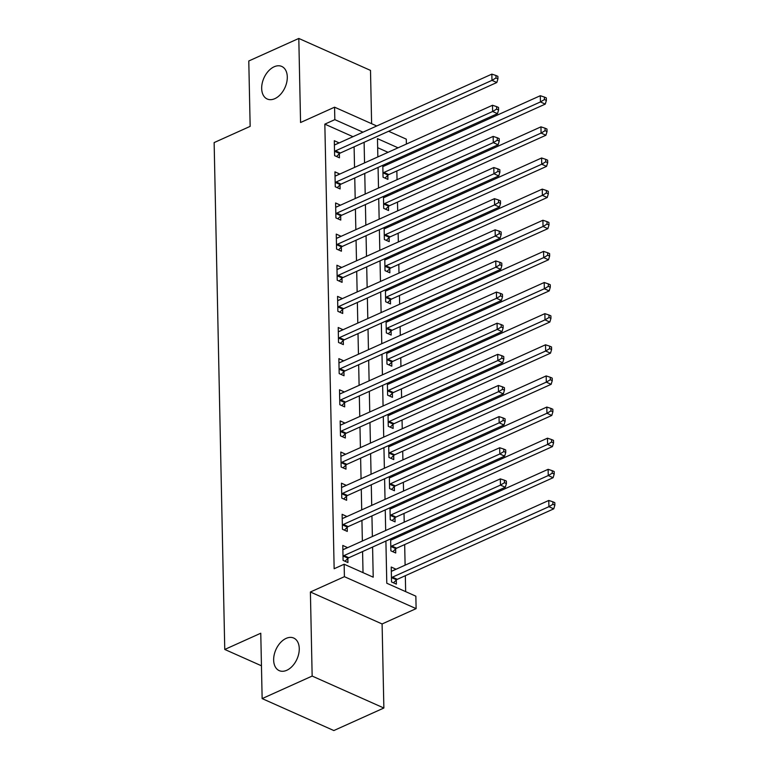 <?xml version="1.0" encoding="UTF-8"?>
<svg xmlns="http://www.w3.org/2000/svg" width="769" height="769" viewBox="0 0 769 769"><rect width="100%" height="100%" fill="white"/><g stroke="black" fill="none" stroke-linecap="round" stroke-linejoin="round"><path stroke-width="1.15" d="M286.126 638.395A17.831 11.554 114 0 1 293.71 638.049A17.831 11.554 114 0 1 298.737 653.775A17.831 11.554 114 0 1 286.789 670.28A17.831 11.554 114 0 1 279.205 670.626A17.831 11.554 114 0 1 274.177 654.89A17.831 11.554 114 0 1 286.126 638.395M274.149 66.778A17.831 11.554 114 0 1 281.742 66.432A17.831 11.554 114 0 1 286.77 82.158A17.831 11.554 114 0 1 274.821 98.663A17.831 11.554 114 0 1 267.228 99.009A17.831 11.554 114 0 1 262.2 83.273A17.831 11.554 114 0 1 274.149 66.778M385.903 541.049L386.788 583.229L415.856 596.177L416.116 608.635L344.406 576.683L344.147 564.235L373.215 577.183L372.59 547.038M382.097 623.957L310.397 592.005L312.156 676.066L262.142 698.598L333.842 730.55L383.866 708.018L382.097 623.957L416.116 608.635M371.619 123.694L370.504 70.402L298.805 38.45L300.564 122.511L334.573 107.189L376.752 125.981M388.614 131.268L406.282 139.141L406.388 144.063M405.657 591.64L405.33 575.702M405.109 565.177L404.677 544.567M404.456 534.042L404.427 532.696M404.206 522.17L404.023 513.432M403.802 502.907L403.773 501.571M403.552 491.035L403.369 482.307M403.148 471.772L403.119 470.436M402.898 459.9L402.716 451.172M402.495 440.647L402.466 439.301M402.245 428.775L402.062 420.037M401.841 409.512L401.822 408.166M401.601 397.64L401.418 388.903M401.197 378.377L401.168 377.031M400.947 366.505L400.764 357.768M400.543 347.242L400.514 345.896M400.293 335.371L400.111 326.633M399.89 316.107L399.861 314.761M399.64 304.236L399.457 295.498M399.236 284.972L399.207 283.626M398.986 273.101L398.803 264.363M398.582 253.837L398.553 252.492M398.332 241.966L398.15 233.228M397.929 222.702L397.9 221.366M397.688 210.831L397.496 202.103M397.285 191.568L397.256 190.231M397.035 179.696L396.852 170.968M396.631 160.442L396.602 159.096M312.156 676.066L383.866 708.018M262.142 698.598L260.768 633.223L224.759 649.449L214.138 142.582L250.156 126.366L248.781 60.982L298.805 38.45M388.057 152.32L377.666 147.686M382.808 165.306L383.058 177.235L387.903 179.388L387.816 175.342M386.144 163.807L387.595 164.508M383.462 196.441L383.712 208.37L388.556 210.523L388.47 206.477M386.797 194.942L388.249 195.643M384.116 227.576L384.365 239.505L389.21 241.658L389.124 237.611M387.451 226.067L388.903 226.778M384.769 258.711L385.019 270.64L389.864 272.793L389.777 268.746M388.105 257.202L389.547 257.913M385.423 289.836L385.673 301.765L390.517 303.928L390.431 299.881M388.749 288.337L390.2 289.038M386.076 320.971L386.326 332.9L391.171 335.063L391.085 331.006M389.402 319.471L390.854 320.173M386.72 352.106L386.97 364.035L391.815 366.198L391.738 362.141M390.056 350.606L391.508 351.308M387.374 383.241L387.624 395.17L392.469 397.333L392.382 393.276M390.71 381.741L392.161 382.443M388.028 414.376L388.278 426.305L393.122 428.468L393.036 424.411M391.363 412.876L392.815 413.578M388.681 445.511L388.931 457.44L393.776 459.593L393.69 455.546M392.017 444.011L393.459 444.713M389.335 476.645L389.585 488.575L394.43 490.728L394.343 486.681M392.671 475.146L394.113 475.848M389.989 507.78L390.239 519.709L395.083 521.863L394.997 517.816M393.315 506.271L394.766 506.982M390.633 538.915L390.883 550.844L395.727 552.998L395.651 548.951M393.968 537.406L395.42 538.117M396.073 569.243L391.229 567.032L391.536 581.97L396.381 584.132L396.295 580.086M352.981 136.69L324.835 124.145L334.15 568.743L344.147 564.235M363.026 572.645L362.584 551.546M362.362 541.02L361.93 520.411M361.709 509.885L361.276 489.276M361.055 478.751L360.623 458.151M360.411 447.616L359.979 427.016M359.757 416.49L359.325 395.881M359.104 385.356L358.671 364.746M358.45 354.221L358.018 333.611M357.796 323.086L357.364 302.477M357.143 291.951L356.71 271.342M356.489 260.816L356.066 240.207M355.845 229.681L355.413 209.072M355.191 198.546L354.759 177.947M354.538 167.411L354.105 146.812M339.148 142.919L334.304 140.708L334.611 155.646L339.456 157.808L339.369 153.752M339.802 174.054L334.948 171.843L335.265 186.78L340.109 188.943L340.023 184.887M340.446 205.188L335.601 202.968L335.918 217.915L340.763 220.078L340.677 216.022M341.1 236.323L336.255 234.103L336.572 249.05L341.417 251.213L341.33 247.157M341.753 267.458L336.909 265.238L337.216 280.185L342.07 282.338L341.984 278.291M342.407 298.593L337.562 296.373L337.87 311.32L342.714 313.473L342.638 309.426M343.061 329.728L338.216 327.507L338.523 342.455L343.368 344.608L343.282 340.561M343.714 360.853L338.86 358.642L339.177 373.59L344.022 375.743L343.935 371.696M344.358 391.988L339.514 389.777L339.831 404.715L344.675 406.878L344.589 402.821M345.012 423.123L340.167 420.912L340.484 435.85L345.329 438.013L345.243 433.956M345.666 454.258L340.821 452.047L341.138 466.985L345.983 469.148L345.896 465.091M346.319 485.393L341.474 483.172L341.782 498.12L346.627 500.283L346.55 496.226M346.973 516.528L342.128 514.307L342.436 529.255L347.28 531.417L347.194 527.361M347.626 547.663L342.782 545.442L343.089 560.39L347.934 562.543L347.848 558.496M224.759 649.449L261.45 665.791M310.397 592.005L344.406 576.683M324.835 124.145L334.832 119.647L334.573 107.189M398.054 147.811L377.473 138.641L377.858 156.914M378.079 167.44L378.511 188.049M378.723 198.575L379.155 219.175M379.377 229.71L379.809 250.309M380.03 260.845L380.463 281.444M380.684 291.97L381.116 312.579M381.337 323.105L381.77 343.714M381.991 354.24L382.424 374.849M382.645 385.375L383.068 405.984M383.289 416.51L383.721 437.119M383.942 447.645L384.375 468.254M384.596 478.779L385.029 499.379M385.25 509.914L385.682 530.514M362.987 132.181L334.832 119.647M372.369 536.512L371.936 515.912M371.715 505.377L371.283 484.778M371.062 474.242L370.629 453.643M370.408 443.117L369.976 422.508M369.754 411.982L369.331 391.373M369.11 380.847L368.678 360.238M368.457 349.712L368.024 329.103M367.803 318.577L367.371 297.968M367.149 287.443L366.717 266.833M366.496 256.308L366.063 235.708M365.842 225.173L365.41 204.573M365.188 194.038L364.766 173.438M364.544 162.913L364.112 142.303M334.957 144.745L339.148 142.861M383.404 166.335L387.595 164.451M391.882 571.069L396.073 569.185M391.238 539.944L395.42 538.05M390.585 508.809L394.766 506.925M389.931 477.674L394.113 475.79M389.277 446.539L393.459 444.655M388.624 415.404L392.805 413.52M387.97 384.269L392.161 382.385M387.316 353.134L391.508 351.25M386.672 322L390.854 320.115M386.019 290.865L390.2 288.981M385.365 259.739L389.547 257.846M384.711 228.604L388.893 226.72M384.058 197.47L388.249 195.586M335.611 175.88L339.792 173.996M336.264 207.015L340.446 205.131M336.918 238.15L341.1 236.266M337.572 269.285L341.753 267.401M338.216 300.419L342.407 298.535M338.869 331.554L343.061 329.67M339.523 362.689L343.705 360.796M340.177 393.815L344.358 391.93M340.83 424.949L345.012 423.065M341.484 456.084L345.666 454.2M342.138 487.219L346.319 485.335M342.782 518.354L346.973 516.47M343.435 549.489L347.626 547.605M335.524 150.839L340.369 153.002L496.822 82.514L491.977 80.361L335.524 150.839A2.788 1.807 -66 0 0 334.775 151.358L334.525 151.599M495.995 77.967L497.937 78.832L497.879 76.342L495.947 75.477L495.995 77.967L491.977 80.361L491.852 74.132L335.39 144.61A2.788 1.807 -66 0 1 334.64 144.764L334.38 144.755M340.369 153.002A2.788 1.807 -66 0 0 339.619 153.512L336.524 156.501M496.822 82.514L497.937 78.832M495.947 75.477L491.852 74.132M384.971 178.081L388.076 175.101A2.788 1.807 114 0 1 388.816 174.582L545.279 104.103L540.434 101.941L540.299 95.721L383.837 166.2A2.788 1.807 114 0 1 383.087 166.354L382.837 166.344M382.972 173.179L383.231 172.938A2.788 1.807 114 0 1 383.971 172.429L540.434 101.941L544.442 99.557L546.384 100.412L546.336 97.923L544.394 97.067L544.442 99.557M540.299 95.721L544.394 97.067M546.384 100.412L545.279 104.103M336.178 181.974L341.023 184.127L497.476 113.649L492.631 111.495L336.178 181.974A2.788 1.807 -66 0 0 335.428 182.493L335.178 182.734M496.649 109.102L498.591 109.967L498.533 107.477L496.601 106.612L496.649 109.102L492.631 111.495L492.506 105.266L336.043 175.745A2.788 1.807 -66 0 1 335.294 175.899L335.034 175.89M341.023 184.127A2.788 1.807 -66 0 0 340.273 184.647L337.168 187.636M497.476 113.649L498.591 109.967M496.601 106.612L492.506 105.266M336.822 213.109L341.667 215.262L498.129 144.783L493.285 142.63L336.822 213.109A2.788 1.807 -66 0 0 336.082 213.619L335.832 213.869M497.303 140.237L499.235 141.102L499.187 138.603L497.245 137.747L497.303 140.237L493.285 142.63L493.16 136.401L336.697 206.88A2.788 1.807 -66 0 1 335.947 207.034L335.688 207.024M341.667 215.262A2.788 1.807 -66 0 0 340.927 215.781L337.822 218.761M498.129 144.783L499.235 141.102M497.245 137.747L493.16 136.401M337.476 244.244L342.32 246.397L498.783 175.918L493.938 173.765L337.476 244.244A2.788 1.807 -66 0 0 336.735 244.753L336.486 244.994M497.956 171.372L499.888 172.227L499.84 169.738L497.899 168.882L497.956 171.372L493.938 173.765L493.804 167.536L337.351 238.015A2.788 1.807 -66 0 1 336.601 238.169L336.341 238.159M342.32 246.397A2.788 1.807 -66 0 0 341.58 246.916L338.475 249.896M498.783 175.918L499.888 172.227M497.899 168.882L493.804 167.536M385.625 209.216L388.72 206.236A2.788 1.807 114 0 1 389.47 205.717L545.923 135.238L541.078 133.075L540.953 126.856L384.49 197.335A2.788 1.807 114 0 1 383.741 197.489L383.481 197.479M383.625 204.314L383.875 204.073A2.788 1.807 114 0 1 384.625 203.554L541.078 133.075L545.096 130.692L547.038 131.547L546.98 129.057L545.048 128.192L545.096 130.692M540.953 126.856L545.048 128.192M547.038 131.547L545.923 135.238M386.269 240.351L389.374 237.371A2.788 1.807 114 0 1 390.123 236.852L546.576 166.373L541.732 164.21L541.607 157.981L385.144 228.47A2.788 1.807 114 0 1 384.394 228.624L384.135 228.614M384.279 235.449L384.529 235.208A2.788 1.807 114 0 1 385.279 234.689L541.732 164.21L545.75 161.817L547.691 162.682L547.634 160.192L545.702 159.327L545.75 161.817M541.607 157.981L545.702 159.327M547.691 162.682L546.576 166.373M386.922 271.486L390.027 268.506A2.788 1.807 114 0 1 390.767 267.987L547.23 197.508L542.385 195.345L542.26 189.116L385.798 259.595A2.788 1.807 114 0 1 385.048 259.759L384.788 259.739M384.933 266.583L385.182 266.343A2.788 1.807 114 0 1 385.923 265.824L542.385 195.345L546.403 192.952L548.335 193.817L548.287 191.327L546.346 190.462L546.403 192.952M542.26 189.116L546.346 190.462M548.335 193.817L547.23 197.508M338.129 275.379L342.974 277.532L499.437 207.053L494.592 204.89L338.129 275.379A2.788 1.807 -66 0 0 337.389 275.888L337.139 276.129M498.61 202.507L500.542 203.362L500.494 200.872L498.552 200.007L498.61 202.507L494.592 204.89L494.457 198.671L337.995 269.15A2.788 1.807 -66 0 1 337.245 269.304L336.995 269.294M342.974 277.532A2.788 1.807 -66 0 0 342.234 278.051L339.129 281.031M499.437 207.053L500.542 203.362M498.552 200.007L494.457 198.671M387.576 302.621L390.681 299.631A2.788 1.807 114 0 1 391.421 299.122L547.884 228.643L543.039 226.48L542.904 220.251L386.451 290.73A2.788 1.807 114 0 1 385.702 290.893L385.442 290.874M385.586 297.718L385.836 297.478A2.788 1.807 114 0 1 386.576 296.959L543.039 226.48L547.057 224.087L548.989 224.952L548.941 222.462L546.999 221.597L547.057 224.087M542.904 220.251L546.999 221.597M548.989 224.952L547.884 228.643M338.783 306.504L343.628 308.667L500.09 238.188L495.246 236.025L338.783 306.504A2.788 1.807 -66 0 0 338.043 307.023L337.783 307.264M499.254 233.632L501.196 234.497L501.148 232.007L499.206 231.142L499.254 233.632L495.246 236.025L495.111 229.806L338.648 300.285A2.788 1.807 -66 0 1 337.899 300.439L337.649 300.429M343.628 308.667A2.788 1.807 -66 0 0 342.887 309.186L339.783 312.166M500.09 238.188L501.196 234.497M499.206 231.142L495.111 229.806M339.437 337.639L344.281 339.802L500.744 269.323L495.899 267.16L339.437 337.639A2.788 1.807 -66 0 0 338.687 338.158L338.437 338.398M499.908 264.767L501.849 265.632L501.792 263.142L499.86 262.277L499.908 264.767L495.899 267.16L495.765 260.931L339.302 331.42A2.788 1.807 -66 0 1 338.552 331.574L338.293 331.554M344.281 339.802A2.788 1.807 -66 0 0 343.532 340.321L340.436 343.301M500.744 269.323L501.849 265.632M499.86 262.277L495.765 260.931M340.09 368.774L344.935 370.937L501.388 300.458L496.543 298.295L340.09 368.774A2.788 1.807 -66 0 0 339.34 369.293L339.091 369.533M500.561 295.902L502.503 296.767L502.445 294.277L500.513 293.412L500.561 295.902L496.543 298.295L496.418 292.066L339.956 362.545A2.788 1.807 -66 0 1 339.206 362.708L338.946 362.689M344.935 370.937A2.788 1.807 -66 0 0 344.185 371.456L341.08 374.436M501.388 300.458L502.503 296.767M500.513 293.412L496.418 292.066M340.734 399.909L345.579 402.072L502.042 331.593L497.197 329.43L340.734 399.909A2.788 1.807 -66 0 0 339.994 400.428L339.744 400.668M501.215 327.036L503.157 327.902L503.099 325.412L501.157 324.547L501.215 327.036L497.197 329.43L497.072 323.201L340.609 393.68A2.788 1.807 -66 0 1 339.86 393.843L339.6 393.824M345.579 402.072A2.788 1.807 -66 0 0 344.839 402.581L341.734 405.571M502.042 331.593L503.157 327.902M501.157 324.547L497.072 323.201M341.388 431.044L346.233 433.207L502.695 362.718L497.851 360.565L341.388 431.044A2.788 1.807 -66 0 0 340.648 431.563L340.398 431.803M501.869 358.171L503.801 359.036L503.753 356.547L501.811 355.682L501.869 358.171L497.851 360.565L497.716 354.336L341.263 424.815A2.788 1.807 -66 0 1 340.513 424.969L340.254 424.959M346.233 433.207A2.788 1.807 -66 0 0 345.492 433.716L342.388 436.705M502.695 362.718L503.801 359.036M501.811 355.682L497.716 354.336M388.23 333.756L391.334 330.766A2.788 1.807 114 0 1 392.075 330.257L548.537 259.768L543.693 257.615L543.558 251.386L387.105 321.865A2.788 1.807 114 0 1 386.346 322.028L386.096 322.009M386.24 328.853L386.49 328.613A2.788 1.807 114 0 1 387.23 328.094L543.693 257.615L547.711 255.221L549.643 256.087L549.595 253.597L547.653 252.732L547.711 255.221M543.558 251.386L547.653 252.732M549.643 256.087L548.537 259.768M388.883 364.891L391.988 361.901A2.788 1.807 114 0 1 392.728 361.392L549.191 290.903L544.346 288.75L544.212 282.521L387.749 353A2.788 1.807 114 0 1 386.999 353.154L386.749 353.144M386.894 359.988L387.143 359.748A2.788 1.807 114 0 1 387.884 359.229L544.346 288.75L548.355 286.356L550.296 287.222L550.248 284.732L548.307 283.867L548.355 286.356M544.212 282.521L548.307 283.867M550.296 287.222L549.191 290.903M389.537 396.025L392.632 393.036A2.788 1.807 114 0 1 393.382 392.517L549.845 322.038L545 319.885L544.865 313.656L388.403 384.135A2.788 1.807 114 0 1 387.653 384.289L387.393 384.279M387.538 391.123L387.787 390.883A2.788 1.807 114 0 1 388.537 390.364L545 319.885L549.008 317.491L550.95 318.356L550.892 315.867L548.96 315.002L549.008 317.491M544.865 313.656L548.96 315.002M550.95 318.356L549.845 322.038M390.181 427.151L393.286 424.171A2.788 1.807 114 0 1 394.036 423.652L550.489 353.173L545.644 351.02L545.519 344.791L389.056 415.27A2.788 1.807 114 0 1 388.307 415.423L388.047 415.414M388.191 422.258L388.441 422.008A2.788 1.807 114 0 1 389.191 421.499L545.644 351.02L549.662 348.626L551.604 349.491L551.546 346.992L549.614 346.137L549.662 348.626M545.519 344.791L549.614 346.137M551.604 349.491L550.489 353.173M390.835 458.286L393.939 455.306A2.788 1.807 114 0 1 394.68 454.787L551.142 384.308L546.298 382.145L546.173 375.926L389.71 446.404A2.788 1.807 114 0 1 388.96 446.558L388.701 446.549M388.845 453.383L389.095 453.143A2.788 1.807 114 0 1 389.835 452.633L546.298 382.145L550.316 379.761L552.257 380.617L552.2 378.127L550.268 377.271L550.316 379.761M546.173 375.926L550.268 377.271M552.257 380.617L551.142 384.308M342.042 462.179L346.886 464.332L503.349 393.853L498.504 391.7L342.042 462.179A2.788 1.807 -66 0 0 341.301 462.698L341.052 462.938M502.522 389.306L504.454 390.171L504.406 387.682L502.465 386.817L502.522 389.306L498.504 391.7L498.37 385.471L341.917 455.95A2.788 1.807 -66 0 1 341.157 456.104L340.907 456.094M346.886 464.332A2.788 1.807 -66 0 0 346.146 464.851L343.041 467.84M503.349 393.853L504.454 390.171M502.465 386.817L498.37 385.471M391.488 489.42L394.593 486.441A2.788 1.807 114 0 1 395.333 485.921L551.796 415.443L546.951 413.28L546.817 407.061L390.364 477.539A2.788 1.807 114 0 1 389.614 477.693L389.354 477.684M389.499 484.518L389.748 484.278A2.788 1.807 114 0 1 390.489 483.759L546.951 413.28L550.969 410.896L552.901 411.751L552.853 409.262L550.912 408.397L550.969 410.896M546.817 407.061L550.912 408.397M552.901 411.751L551.796 415.443M342.695 493.314L347.54 495.467L504.003 424.988L499.158 422.835L342.695 493.314A2.788 1.807 -66 0 0 341.955 493.823L341.705 494.073M503.166 420.441L505.108 421.306L505.06 418.807L503.118 417.952L503.166 420.441L499.158 422.835L499.023 416.606L342.561 487.085A2.788 1.807 -66 0 1 341.811 487.238L341.561 487.229M347.54 495.467A2.788 1.807 -66 0 0 346.8 495.986L343.695 498.966M504.003 424.988L505.108 421.306M503.118 417.952L499.023 416.606M392.142 520.555L395.247 517.575A2.788 1.807 114 0 1 395.987 517.056L552.45 446.578L547.605 444.415L547.47 438.186L391.017 508.674A2.788 1.807 114 0 1 390.258 508.828L390.008 508.818M390.152 515.653L390.402 515.413A2.788 1.807 114 0 1 391.142 514.894L547.605 444.415L551.623 442.021L553.555 442.886L553.507 440.397L551.565 439.532L551.623 442.021M547.47 438.186L551.565 439.532M553.555 442.886L552.45 446.578M343.349 524.448L348.194 526.602L504.656 456.123L499.812 453.97L343.349 524.448A2.788 1.807 -66 0 0 342.609 524.958L342.349 525.198M503.82 451.576L505.762 452.432L505.704 449.942L503.772 449.086L503.82 451.576L499.812 453.97L499.677 447.741L343.214 518.219A2.788 1.807 -66 0 1 342.465 518.373L342.215 518.364M348.194 526.602A2.788 1.807 -66 0 0 347.453 527.121L344.349 530.101M504.656 456.123L505.762 452.432M503.772 449.086L499.677 447.741M392.796 551.69L395.9 548.71A2.788 1.807 114 0 1 396.641 548.191L553.103 477.712L548.259 475.55L548.124 469.321L391.661 539.8A2.788 1.807 114 0 1 390.912 539.963L390.662 539.944M390.806 546.788L391.056 546.548A2.788 1.807 114 0 1 391.796 546.028L548.259 475.55L552.267 473.156L554.209 474.021L554.161 471.532L552.219 470.666L552.267 473.156M548.124 469.321L552.219 470.666M554.209 474.021L553.103 477.712M344.003 555.583L348.847 557.736L505.3 487.258L500.456 485.095L344.003 555.583A2.788 1.807 -66 0 0 343.253 556.093L343.003 556.333M504.474 482.711L506.415 483.566L506.358 481.077L504.426 480.212L504.474 482.711L500.456 485.095L500.331 478.876L343.868 549.354A2.788 1.807 -66 0 1 343.118 549.508L342.859 549.499M348.847 557.736A2.788 1.807 -66 0 0 348.097 558.256L345.002 561.235M505.3 487.258L506.415 483.566M504.426 480.212L500.331 478.876M393.449 582.825L396.554 579.836A2.788 1.807 114 0 1 397.294 579.326L553.757 508.847L548.912 506.684L548.778 500.456L392.315 570.934A2.788 1.807 114 0 1 391.565 571.098L391.315 571.079M391.45 577.923L391.709 577.682A2.788 1.807 114 0 1 392.45 577.163L548.912 506.684L552.921 504.291L554.862 505.156L554.805 502.666L552.873 501.801L552.921 504.291M548.778 500.456L552.873 501.801M554.862 505.156L553.757 508.847M334.775 151.358L339.619 153.512M388.076 175.101L383.231 172.938M388.816 174.582L383.971 172.429M335.428 182.493L340.273 184.647M336.082 213.619L340.927 215.781M336.735 244.753L341.58 246.916M388.72 206.236L383.875 204.073M389.47 205.717L384.625 203.554M389.374 237.371L384.529 235.208M390.123 236.852L385.279 234.689M390.027 268.506L385.182 266.343M390.767 267.987L385.923 265.824M337.389 275.888L342.234 278.051M390.681 299.631L385.836 297.478M391.421 299.122L386.576 296.959M338.043 307.023L342.887 309.186M338.687 338.158L343.532 340.321M339.34 369.293L344.185 371.456M339.994 400.428L344.839 402.581M340.648 431.563L345.492 433.716M391.334 330.766L386.49 328.613M392.075 330.257L387.23 328.094M391.988 361.901L387.143 359.748M392.728 361.392L387.884 359.229M392.632 393.036L387.787 390.883M393.382 392.517L388.537 390.364M393.286 424.171L388.441 422.008M394.036 423.652L389.191 421.499M393.939 455.306L389.095 453.143M394.68 454.787L389.835 452.633M341.301 462.698L346.146 464.851M394.593 486.441L389.748 484.278M395.333 485.921L390.489 483.759M341.955 493.823L346.8 495.986M395.247 517.575L390.402 515.413M395.987 517.056L391.142 514.894M342.609 524.958L347.453 527.121M395.9 548.71L391.056 546.548M396.641 548.191L391.796 546.028M343.253 556.093L348.097 558.256M396.554 579.836L391.709 577.682M397.294 579.326L392.45 577.163"/></g></svg>

